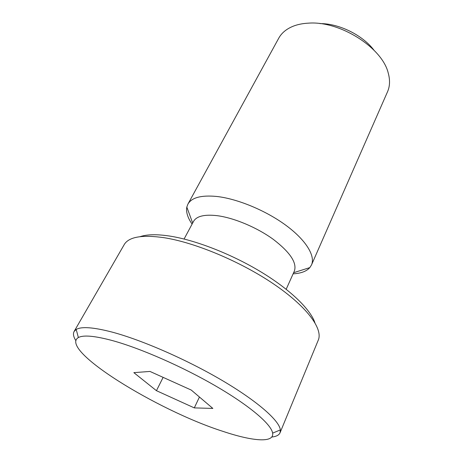 <?xml version="1.0" encoding="UTF-8"?>
<svg xmlns="http://www.w3.org/2000/svg" width="463" height="463" viewBox="0 0 463 463"><rect width="100%" height="100%" fill="white"/><g stroke="black" fill="none" stroke-linecap="round" stroke-linejoin="round"><path stroke-width="0.69" d="M75.816 340.606C73.443 336.804 72.87 333.759 74.109 331.479L76.21 329.453C81.413 326.369 93.358 327.243 112.04 332.075C141.759 339.958 186.722 359.572 222.182 380.459C257.694 401.375 279.368 420.659 280.352 429.907L280.028 432.801C278.981 435.174 276.22 436.58 271.758 437.02M280.028 432.801L318.48 339.634C322.746 328.18 306.257 306.014 273.222 283.703C240.274 261.416 194.964 242.508 164.07 237.698C142.506 234.625 129.304 236.778 124.466 244.169L74.109 331.479M192.081 224.115C187.642 217.668 185.889 211.99 186.821 207.071L187.914 204.119L278.732 38.209C281.626 32.942 286.447 28.943 293.201 26.212C297.663 24.458 302.744 23.439 308.445 23.15C339.732 20.656 382.207 47.585 388.214 72.969C390.17 79.977 389.944 86.24 387.537 91.743L311.501 264.934L309.828 267.602C306.5 271.341 300.933 273.413 293.114 273.83M187.914 204.119C191.665 197.562 201.249 195.01 216.661 196.457C237.351 198.731 265.791 210.497 285.885 225.296C306.008 240.106 315.558 255.941 311.501 264.934M184.083 239.018L193.528 221.418C196.543 216.146 204.432 214.23 217.193 215.677C234.046 217.841 257.023 227.495 273.338 239.388C290.151 252.341 297.159 262.891 294.37 271.034L286.186 289.259M140.069 236.674C146.939 234.324 156.841 234.128 169.771 236.078C195.369 240.054 231.164 253.927 260.6 271.683C290.046 289.462 310.389 309.243 314.904 322.699M112.497 340.606C94.77 335.854 83.392 334.83 78.369 337.544C58.332 349.507 157.217 410.397 222.767 431.302C252.381 441.251 274.304 443.27 272.626 433.131C271.353 424.455 250.471 406.335 216.782 386.64C183.14 366.962 140.694 348.344 112.497 340.606M319.916 23.601C338.852 23.376 362.61 35.066 373.982 50.201M194.298 407.891L156.436 390.679L133.848 372.646L149.977 371.436L191.26 390.06L212.847 408.424L194.298 407.891L199.443 397.017M156.436 390.679L163.126 377.368M293.623 272.701L309.828 267.602M78.369 337.544L76.21 329.453M272.626 433.131L280.352 429.907M192.666 223.027L186.821 207.071"/></g></svg>
